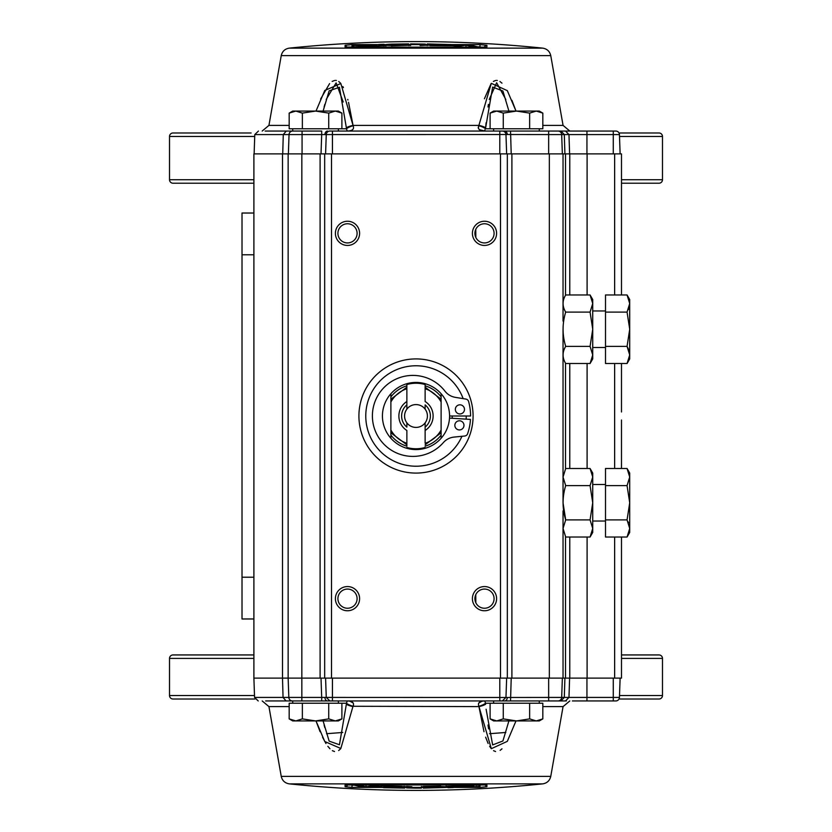 <?xml version="1.0" encoding="UTF-8"?>
<svg xmlns="http://www.w3.org/2000/svg" width="832" height="832" viewBox="0 0 832 832"><rect width="100%" height="100%" fill="white"/><g stroke="black" fill="none" stroke-linecap="round" stroke-linejoin="round"><path stroke-width="1.25" d="M619.018 132.985L658.996 132.985A3.484 3.484 0 0 1 662.48 136.469L662.48 179.733A3.484 3.484 0 0 1 658.996 183.217L621.494 183.217M253.895 183.217L173.004 183.217A3.484 3.484 0 0 1 169.52 179.733L253.895 179.733M251.108 132.985L173.004 132.985A3.484 3.484 0 0 0 169.52 136.469L169.52 179.733M479.887 126.027L478.681 126.027M619.518 695.531L662.48 695.531A3.484 3.484 0 0 1 658.996 699.015L619.018 699.015M254.987 699.015L173.004 699.015A3.484 3.484 0 0 1 169.52 695.531L169.52 658.414A3.484 3.484 0 0 1 173.004 654.94L253.895 654.94M662.48 695.531L662.48 658.414A3.484 3.484 0 0 0 658.996 654.94L621.494 654.94M253.895 618.977L242.018 618.977L242.018 213.023L253.895 213.023M485.857 784.763A2.288 2.278 0 0 0 486.907 784.95L345.093 784.95A2.288 2.278 -0 0 0 346.143 784.763M486.907 786.687L484.494 784.42L479.929 785.127L480.054 787.405L486.907 786.687L486.907 784.95M347.485 784.701A2.288 2.278 180 0 1 345.093 786.687L351.946 787.405L480.054 787.405M416 790.4A1232.941 1232.941 0 0 1 289.297 783.869L542.703 783.869A1232.941 1232.941 0 0 1 416 790.4M289.297 783.869C284.939 783.162 282.256 780.666 281.237 776.37L550.763 776.37L563.066 706.607L542.828 706.607M515.996 720.928L507.322 741.354L491.327 748.675L478.878 706.274A13.697 4.191 -8.8 0 0 485.545 703.227L484.744 700.95C479.492 701.126 477.537 702.905 478.878 706.274L483.995 731.713M352.882 706.732L340.829 748.498L324.761 741.51L316.004 720.928L320.081 731.713M281.237 776.37L268.934 706.607L262.194 700.95M621.473 468.489L621.494 458.692L621.494 468.489M621.494 411.986L621.494 363.511L621.494 411.986M286.062 700.95L283.057 697.424L254.561 697.424L253.895 678.111L282.495 678.111L282.495 153.889L288.142 153.889L288.142 678.111L282.495 678.111L283.057 697.424L288.818 697.424L288.142 678.111L288.818 697.424A3.65 3.65 0 0 0 292.469 700.95L277.15 700.95M337.917 598.655A9.589 9.589 0 0 0 347.506 608.244A9.589 9.589 0 0 0 357.094 598.655A9.589 9.589 0 0 0 347.506 589.066A9.589 9.589 0 0 0 337.917 598.655M347.506 610.761A12.106 12.106 0 0 1 335.4 598.655A12.106 12.106 0 0 1 347.506 586.56A12.106 12.106 0 0 1 359.601 598.655A12.106 12.106 0 0 1 347.506 610.761M474.906 598.655A9.589 9.589 0 0 0 484.494 608.244A9.589 9.589 0 0 0 494.083 598.655A9.589 9.589 0 0 0 484.494 589.066A9.589 9.589 0 0 0 474.906 598.655M484.494 610.761A12.106 12.106 0 0 1 472.399 598.655A12.106 12.106 0 0 1 484.494 586.56A12.106 12.106 0 0 1 496.6 598.655A12.106 12.106 0 0 1 484.494 610.761M475.769 594.682L475.831 602.753M474.906 233.345A9.589 9.589 0 0 0 484.494 242.934A9.589 9.589 0 0 0 494.083 233.345A9.589 9.589 0 0 0 484.494 223.756A9.589 9.589 0 0 0 474.906 233.345M484.494 245.44A12.106 12.106 0 0 1 472.399 233.345A12.106 12.106 0 0 1 484.494 221.239A12.106 12.106 0 0 1 496.6 233.345A12.106 12.106 0 0 1 484.494 245.44M475.769 229.362L475.831 237.442M337.917 233.345A9.589 9.589 0 0 0 347.506 242.934A9.589 9.589 0 0 0 357.094 233.345A9.589 9.589 0 0 0 347.506 223.756A9.589 9.589 0 0 0 337.917 233.345M347.506 245.44A12.106 12.106 0 0 1 335.4 233.345A12.106 12.106 0 0 1 347.506 221.239A12.106 12.106 0 0 1 359.601 233.345A12.106 12.106 0 0 1 347.506 245.44M473.086 416A57.086 57.086 0 0 1 416 473.086A57.086 57.086 0 0 1 358.914 416A57.086 57.086 0 0 1 416 358.914A57.086 57.086 0 0 1 473.086 416M461.947 436.29A50.232 50.232 0 0 1 365.768 416A50.232 50.232 0 0 1 463.133 398.632M466.232 416A50.232 50.232 0 0 1 466.128 419.151M542.599 131.05L539.292 131.05L539.292 128.773M529.641 113.11L536.234 111.072L516.464 111.072L529.641 113.11L529.641 128.773L490.1 128.773L490.1 113.11L496.694 111.072L493.626 111.072L490.1 113.11M493.626 131.05L493.626 128.773M341.11 131.05L329.909 131.05A3.65 3.65 0 0 0 326.258 134.576L325.582 153.889M277.191 131.05L302.068 131.05L292.708 131.05L292.708 128.773M338.374 131.05L338.374 128.773M341.9 113.11L335.306 111.072L295.766 111.072L302.359 113.11L315.536 111.072L328.723 113.11L335.306 111.072L338.374 111.072L341.9 113.11L341.9 128.773L289.172 128.773L289.172 113.11L295.766 111.072L292.708 111.072L289.172 113.11M542.703 48.131L289.297 48.131A1232.941 1232.941 0 0 1 542.703 48.131C547.061 48.838 549.744 51.334 550.763 55.63L281.237 55.63L268.934 125.393L289.172 125.393M316.004 111.072L324.761 90.49L340.829 83.502L353.122 125.726A13.697 4.191 171.2 0 0 346.455 128.773L347.256 131.05C352.508 130.874 354.463 129.095 353.122 125.726L348.546 102.346M478.223 127.629L491.327 83.325L507.322 90.646L515.996 111.072L511.95 100.37M550.763 55.63L563.066 125.393L569.806 131.05M345.093 47.05L480.054 47.195L486.907 47.05L486.907 45.313L480.054 44.595L351.946 44.595L345.093 45.313L345.093 47.05A2.288 2.278 180 0 1 346.143 47.237M420.118 44.179L420.118 45.24L420.118 44.179L410.592 44.19L410.592 45.531L410.592 43.888L425.36 44.075L425.36 45.271L420.118 45.531M292.708 703.227L292.708 700.95L332.436 700.95L332.436 678.111L507.333 678.111L507.333 153.889L549.338 153.889L549.338 678.111M338.374 700.95L338.374 703.227M328.723 718.89L315.536 720.928L302.359 718.89L295.766 720.928L292.708 720.928L289.172 718.89L289.172 703.227L341.9 703.227L341.9 718.89L335.306 720.928L328.723 718.89L328.723 703.227M502.414 700.95A3.65 3.65 0 0 1 502.32 700.95L566.342 700.95M490.89 700.95L493.626 700.95L493.626 703.227M490.1 718.89L493.626 720.928L496.694 720.928L490.1 718.89L490.1 703.227L542.828 703.227L542.828 718.89L536.234 720.928L539.292 720.928L542.828 718.89M539.292 700.95L539.292 703.227M416 788.122L406.64 787.925L406.64 786.438L411.882 786.76L411.882 787.821L421.408 787.81L421.408 786.469L421.408 788.112L416 788.122M383.75 786.864L399.485 787.093L399.485 787.717L387.327 787.488L397.103 787.145L383.75 786.708M401.866 786.396L380.89 785.98L380.89 786.625M401.866 786.677L404.726 786.427M404.726 788.07L404.726 786.916L404.726 788.07L383.75 787.696L380.89 786.968M387.327 787.29L386.142 787.332L387.327 787.488M353.101 784.867L360.391 786.687L365.695 787.082L378.955 786.198L371.758 785.959L366.028 786.76L360.298 785.491L353.101 785.148M366.028 785.46L366.028 786.76M411.882 787.821L411.882 786.76M476.112 785.002L455.135 786.136L472.534 785.824L473.73 785.845L473.73 786.458L461.573 786.978L471.349 786.042L457.995 786.406M461.573 786.978L460.377 786.947L461.573 786.77M455.135 785.855L455.135 786.843L457.995 786.573M476.112 785.283L478.972 784.867L478.972 786.5L455.135 787.332M440.721 787.238L446.077 787.446L446.077 786.105L446.077 786.77L440.721 787.238M440.721 786.23L423.322 786.458L423.322 788.102L446.077 787.446M421.408 786.781L423.322 786.77L423.322 788.102M440.721 786.51L446.077 786.77M428.563 787.665L430.945 787.561M430.945 787.041L439.286 787.103L428.563 787.062L428.563 787.758M439.286 787.103L440.721 786.978L439.286 786.906M439.286 787.602L440.721 787.488L439.286 787.426M453.232 787.55L453.232 786.198L447.99 786.344L447.99 787.706L453.232 787.55M447.99 787.706L447.99 786.344M508.903 720.928L502.913 740.979L492.648 744.921L486.106 709.228M487.999 725.015L488.602 728.915M489.486 733.71L505.835 732.462M556.92 700.95L523.182 700.95M490.1 703.227L485.545 703.227L485.638 704.226A13.697 3.349 173 0 1 479.097 706.607L353.122 706.274C354.463 702.905 352.508 701.126 347.256 700.95L346.455 703.227A13.697 4.191 8.8 0 0 353.122 706.274L352.903 706.607A13.697 3.349 -173 0 1 346.362 704.226L339.435 744.744L329.15 741.135L323.097 720.928M341.9 703.227L346.455 703.227L346.351 704.267M308.818 700.95L265.658 700.95M322.577 737.287L325.967 743.558M327.85 746.314L329.95 748.758M332.353 750.672L334.506 751.514M338.655 750.558L340.569 748.8M324.116 725.005L324.802 727.626M326.539 733.71L342.763 732.462M347.287 700.95L348.265 700.981M350.106 701.251L353.35 703.144M292.708 700.95L289.401 700.95M289.172 718.89L295.766 720.928L338.374 720.928L341.9 718.89M302.359 718.89L302.359 703.227M485.878 47.258L346.122 47.258M485.857 47.237L486.907 47.05M478.899 47.133L471.609 45.313L466.305 44.918L453.045 45.802L460.242 46.322M471.702 46.79L478.899 46.852M471.702 46.509L465.972 45.24L465.972 46.54M465.972 45.24L460.242 46.041M448.25 45.292L432.515 44.907L432.515 44.283L444.673 44.512L434.897 45.022M427.274 45.573L427.274 43.93L451.11 44.543L451.11 45.739L430.134 45.604M427.274 43.93L427.274 45.084L430.134 45.323M448.25 45.136L434.897 44.522M444.673 44.71L445.858 44.668L444.673 44.512M410.592 45.219L408.678 45.542L408.678 43.898L408.678 45.261L391.279 45.77M391.279 44.762C384.363 45.146 384.363 45.386 391.279 45.49C384.363 45.386 384.363 45.146 391.279 44.762C384.363 44.689 384.363 44.481 391.279 44.127C384.363 44.481 384.363 44.689 391.279 44.762M408.678 43.898L391.279 44.127M401.055 44.959L392.714 44.897L403.437 44.938L403.437 44.242L392.714 44.398M392.714 44.574L401.055 44.439M384.01 44.294L384.01 45.937L384.01 44.294L378.768 44.45L378.768 46.082L376.865 45.833M384.01 45.656L378.768 45.802M371.623 45.053L358.27 45.542L358.27 46.155L358.27 45.542M370.427 45.022L360.651 46.124L376.865 44.668L353.028 45.5L353.028 46.654L355.888 46.998M376.865 45.864L355.888 46.717M376.865 45.5L358.27 46.155M370.427 45.23L371.623 45.105M345.093 45.313L347.506 47.58L352.071 46.873L351.946 44.595M478.702 46.81L484.494 47.58M484.515 47.299A2.288 2.278 0 0 1 486.907 45.313M479.929 47.185L480.054 44.595M323.097 111.072L329.15 90.865L339.435 87.256L346.362 127.774A13.697 3.349 173 0 1 352.903 125.393L479.097 125.393A13.697 3.349 7 0 1 485.638 127.774L492.648 87.079L502.913 91.021L508.903 111.072M484.713 131.05L484.942 129.771M523.182 131.05L523.182 131.05C583.908 131.05 583.908 131.05 523.182 131.05M505.835 99.538L496.621 82.763L489.247 99.476M488.394 104.374L487.999 106.985M486.106 122.772L485.638 127.774M501.977 83.169L499.938 81.505M497.307 80.454L496.517 80.392M495.643 80.465L493.366 81.432M491.109 83.585L484.411 98.779M479.097 125.393L478.878 125.726A13.697 4.191 -171.2 0 1 485.545 128.773L490.1 128.773M478.878 125.726C477.485 129.074 479.44 130.842 484.744 131.05L479.44 129.678M479.201 129.48L478.296 128.086M286.281 131.05L283.275 134.576L289.037 134.576A3.65 3.65 0 0 1 292.698 131.05L265.127 131.05M289.401 131.05L308.818 131.05M341.9 128.773L346.455 128.773L346.31 127.244M343.21 101.982L336.118 82.909L326.186 99.476M324.802 104.374L324.116 106.995M347.932 99.996L347.766 99.393M343.429 87.61L342.888 86.59M340.548 83.179L338.738 81.505M336.357 80.465L335.483 80.392M334.589 80.465L332.166 81.432M329.607 83.595L320.601 99.06M302.359 113.11L302.359 128.773M328.723 113.11L328.723 128.773M452.244 416A36.244 36.244 0 0 1 452.171 418.278M499.793 678.111L499.793 700.95L502.32 700.95L505.97 697.424A3.65 3.65 0 0 1 505.97 697.518M499.793 700.95L332.436 700.95M326.258 697.518A3.65 3.65 0 0 1 326.258 697.424L329.909 700.95A3.65 3.65 0 0 1 329.815 700.95M329.909 700.95L321.693 700.95L321.693 697.424L288.818 697.424M507.333 678.111L548.652 678.111L548.652 697.424L507.302 697.476L326.258 697.424L325.582 678.111L326.258 697.424L321.693 697.424L321.017 678.111L332.436 678.111M321.693 700.95L292.469 700.95M572.406 700.95L613.267 700.95L572.406 700.95M613.267 678.111L613.267 700.95L615.794 700.95A3.65 3.65 0 0 0 619.445 697.424L620.121 678.111M564.918 678.111L564.294 697.424L561.683 697.424A3.65 3.65 0 0 1 558.033 700.95L560.934 700.95L564.294 697.424L568.974 697.424L569.608 678.111M511.212 678.111L510.536 700.95L502.32 700.95M548.652 678.111L621.494 678.111L621.494 537.035L621.494 678.111M558.033 700.95A3.65 3.65 0 0 0 561.683 697.424L562.359 678.111M282.495 153.889L253.895 153.889L253.895 678.111M621.494 458.692L621.494 428.106M563.035 321.09L563.035 153.889L565.521 153.889L565.521 295.256M563.035 329.243L563.035 502.757M563.035 510.91L563.035 678.111M569.774 294.965L569.774 153.889L565.521 153.889M569.774 153.889L587.101 153.889L587.101 294.965M621.494 294.965L621.494 153.889L587.101 153.889M621.494 420.014L621.494 466.783M563.035 153.889L549.338 153.889M592.259 531.939L590.075 537.035L592.727 528.466L592.727 532.449L590.075 537.035L565.687 537.035L563.035 528.466L565.687 519.896L563.035 502.767L563.035 494.614M563.035 337.386L563.035 329.233M506.646 153.889L505.97 134.576A3.65 3.65 0 0 0 502.32 131.05L499.793 131.05L499.793 153.889L507.333 153.889M288.142 153.889L324.667 153.889L324.667 678.111M324.667 153.889L332.436 153.889L332.436 134.576L507.302 134.524L548.652 134.576L548.652 153.889M499.793 153.889L332.436 153.889M505.97 134.576A3.65 3.65 0 0 0 502.32 131.05L510.536 131.05L511.212 153.889M562.359 153.889L561.683 134.576A3.65 3.65 0 0 0 558.033 131.05L510.536 131.05M289.037 134.576L288.371 153.889L289.037 134.576L302.068 134.576L302.068 131.05L321.693 131.05L321.693 134.576L332.436 134.576L332.436 131.05L499.793 131.05M569.608 153.889L568.974 134.576L586.945 134.576L586.945 131.05L615.794 131.05L558.033 131.05M620.121 153.889L619.445 134.576A3.65 3.65 0 0 0 615.794 131.05M329.909 131.05L332.436 131.05M288.142 678.111L321.017 678.111M505.97 697.424L506.646 678.111M478.639 703.144L481.874 701.262M485.628 737.173L488.114 743.465M489.632 746.294L491.327 748.686M493.532 750.672L495.56 751.514M500.126 750.37L501.998 748.81M485.878 784.742L346.122 784.742M353.298 785.19L352.071 785.127L351.946 787.405M352.071 784.815L347.506 784.42M473.73 785.845L473.73 786.458M542.828 113.11L536.234 111.072L539.292 111.072L542.828 113.11L542.828 128.773L503.277 128.773L503.277 113.11L516.464 111.072L496.694 111.072L503.277 113.11M590.075 346.372L592.727 354.942L592.727 358.914L590.075 363.511L592.727 354.942L592.727 299.551L590.075 294.965L592.727 303.534L590.075 312.104L592.727 329.233L590.075 346.372L565.687 346.372C562.214 334.953 562.214 323.523 565.687 312.104L590.075 312.104M592.259 358.415L590.075 363.511L565.687 363.511C562.214 357.802 562.214 352.082 565.687 346.372M592.727 347.506L605.509 347.506M592.727 310.97L605.509 310.97M627.058 363.511L629.71 354.942L629.71 358.914L627.058 363.511L605.509 363.511L605.509 346.372L627.058 346.372L629.71 354.942L629.71 303.534L627.058 312.104L629.71 329.233L627.058 346.372M629.71 303.534L629.71 299.551L627.058 294.965L629.71 303.534M628.316 309.629L629.002 307.85M628.659 349.669L627.318 346.83M605.509 346.372L605.509 294.965L627.058 294.965M627.058 312.104L605.509 312.104M565.687 312.104C562.214 306.384 562.214 300.674 565.687 294.965L590.075 294.965M627.058 537.035L629.71 528.466L629.71 502.767L627.058 519.896L629.71 528.466L629.71 532.449L627.058 537.035L605.509 537.035L605.509 468.489L627.058 468.489L629.71 477.058L627.058 485.628L629.71 502.767L629.71 473.086L627.058 468.489M592.727 521.03L605.509 521.03M592.727 484.494L605.509 484.494M592.727 528.466L590.075 519.896L592.727 528.466L592.727 473.086L590.075 468.489L592.727 477.058L590.075 485.628L565.687 485.628L563.035 477.058L565.687 468.489L590.075 468.489M565.687 485.628C562.214 497.047 562.214 508.477 565.687 519.896L590.075 519.896L592.727 502.767L590.075 485.628M563.035 528.466L563.472 531.794M565.687 468.489L563.035 477.058M628.514 522.829L627.962 521.602M627.058 519.896L605.509 519.896M627.058 485.628L605.509 485.628M503.277 718.89L496.694 720.928L516.464 720.928L503.277 718.89L503.277 703.227L529.641 703.227L529.641 718.89L516.464 720.928L536.234 720.928L529.641 718.89M449.498 418.101L470.465 419.422A54.569 54.569 0 0 1 467.615 433.722A3.422 3.422 0 0 1 464.714 436.02L454.085 437.081A16.422 16.422 0 0 0 443.362 442.593A40.508 40.508 0 0 1 372.393 415.906A40.508 40.508 0 0 1 444.974 391.175A16.422 16.422 0 0 0 455.333 397.353L465.868 399.079A3.422 3.422 0 0 1 468.624 401.554A54.569 54.569 0 0 1 470.569 416L449.561 416M416 382.439A33.561 33.561 0 0 1 441.116 438.266A33.561 33.561 0 0 1 390.884 438.266A33.561 33.561 0 0 1 416 382.439M406.869 384.53L406.869 388.721L406.869 384.53A32.76 32.76 0 0 1 425.131 384.53L425.131 388.721L425.131 384.53M390.884 393.734L390.884 401.97A28.766 28.766 0 0 1 406.869 388.721L406.869 409.146A11.419 11.419 0 0 1 425.131 409.146L425.131 404.882A14.383 14.383 0 0 1 425.131 427.118L425.131 422.854A11.419 11.419 0 0 1 404.581 416A11.419 11.419 0 0 1 406.869 409.146L406.869 404.882A14.383 14.383 0 0 0 406.869 427.118L406.869 422.854L406.869 427.118M459.264 429.926A4.566 4.566 0 0 1 454.844 425.287A4.566 4.566 0 0 1 459.41 420.794A4.566 4.566 0 0 0 454.844 425.287A4.566 4.566 0 0 0 459.264 429.926L459.41 429.926A4.566 4.566 0 0 0 463.975 425.433A4.566 4.566 0 0 0 459.555 420.794A4.566 4.566 0 0 1 463.975 425.433A4.566 4.566 0 0 1 459.41 429.926M459.774 413.951A4.566 4.566 0 0 1 455.343 409.313A4.566 4.566 0 0 1 459.909 404.82A4.566 4.566 0 0 0 455.343 409.313A4.566 4.566 0 0 0 459.774 413.951L459.909 413.951A4.566 4.566 0 0 0 464.474 409.458A4.566 4.566 0 0 0 460.054 404.82A4.566 4.566 0 0 1 464.474 409.458A4.566 4.566 0 0 1 459.909 413.951M390.884 398.278L390.884 397.727M441.116 433.722L441.116 434.273M390.884 401.97L390.884 438.266M406.869 446.191L406.869 443.279L406.869 446.191A31.543 31.543 0 0 1 390.884 435.084M390.884 430.03A28.766 28.766 0 0 0 406.869 443.279L406.869 430.487A17.129 17.129 0 0 1 406.869 401.513L406.869 404.882M441.116 438.266L441.116 393.734M441.116 430.03A28.766 28.766 0 0 1 425.131 443.279L425.131 422.854A11.419 11.419 0 0 0 425.131 409.146L425.131 404.882M425.131 427.118L425.131 430.487A17.129 17.129 0 0 0 425.131 401.513L425.131 388.721A28.766 28.766 0 0 1 441.116 401.97M425.131 447.47A32.76 32.76 0 0 1 406.869 447.47M621.494 179.733L662.48 179.733M662.48 136.469L619.518 136.469M254.727 136.469L169.52 136.469M169.52 695.531L254.498 695.531M662.48 658.414L621.494 658.414M253.895 658.414L169.52 658.414M253.895 577.221L242.018 577.221M253.895 254.779L242.018 254.779M345.093 784.95L345.093 786.687M289.172 706.607L268.934 706.607M542.828 125.393L563.066 125.393M478.972 785.179L479.929 784.815M384.01 45.625L385.923 45.573M425.36 45.24L427.274 45.261M451.11 45.708L453.222 45.77M327.506 700.95A3.65 2.579 -90 0 1 324.927 697.476M301.839 700.95L301.839 153.889M586.945 700.95L586.945 697.424L619.445 697.424M586.945 678.111L586.945 697.424L568.974 697.424L565.5 700.95M548.652 700.95L548.652 697.424L561.683 697.424M565.521 311.802L565.521 312.697M565.521 345.779L565.521 346.674M565.521 363.21L565.521 468.79M565.521 485.326L565.521 486.221M565.521 519.303L565.521 520.198M565.521 536.744L565.521 678.111M569.774 678.111L569.774 537.035M569.774 468.489L569.774 363.511M587.101 363.511L587.101 468.489M587.101 537.035L587.101 678.111M614.64 153.889L614.64 294.965M614.64 363.511L614.64 468.489M614.64 537.035L614.64 678.111M511.898 153.889L511.898 678.111M500.479 153.889L500.479 678.111M320.102 678.111L320.102 153.889M331.521 678.111L331.521 153.889M504.722 131.05A3.65 2.579 90 0 1 507.302 134.524M565.5 131.05L568.974 134.576L548.652 134.576L548.652 131.05M560.934 131.05L564.294 134.576L564.918 153.889M619.445 134.576L586.945 134.576L586.945 153.889M282.724 153.889L283.275 134.576L254.79 134.576L254.124 153.889M613.267 153.889L613.267 131.05M327.506 131.05A3.65 2.579 90 0 0 324.927 134.524M302.068 153.889L302.068 134.576L321.693 134.576L321.017 153.889M507.302 697.476A3.65 2.579 90 0 1 504.722 700.95M455.135 786.167L453.232 786.23M447.99 786.375L446.077 786.427M406.64 786.76L404.726 786.739M380.89 786.292L378.778 786.23M390.884 396.916A31.543 31.543 0 0 1 406.869 385.809M406.869 444.808L390.884 432.806M425.131 385.809A31.543 31.543 0 0 1 441.116 396.916M425.131 387.192L441.116 399.194M441.116 435.084A31.543 31.543 0 0 1 425.131 446.191M441.116 432.806L425.131 444.808M390.884 399.194L406.869 387.192M563.066 706.607L569.806 700.95M385.923 45.23L385.923 45.895M289.297 48.131C284.939 48.838 282.256 51.334 281.237 55.63M268.934 125.393L262.194 131.05M254.561 697.424L258.211 700.95M254.79 134.576L258.44 131.05M550.763 776.37C549.744 780.666 547.061 783.162 542.703 783.869"/></g></svg>
